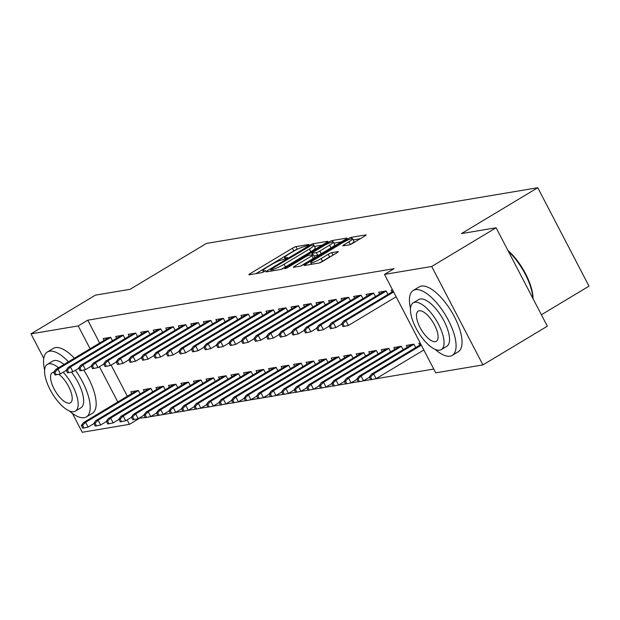 <?xml version="1.0" encoding="UTF-8"?>
<svg xmlns="http://www.w3.org/2000/svg" width="620" height="620" viewBox="0 0 620 620"><rect width="100%" height="100%" fill="white"/><g stroke="black" fill="none" stroke-linecap="round" stroke-linejoin="round"><path stroke-width="0.93" d="M308.241 245.28L309.016 244.443L295.957 246.636A2.976 0.419 -27.5 0 0 292.384 248.256L250.24 273.583A2.976 0.419 -27.5 0 0 248.829 274.753A2.976 0.419 -27.5 0 0 249.124 274.784L262.183 272.591L265.67 270.646L263.771 270.901A9.517 1.341 -27.5 0 1 262.826 270.793A9.517 1.341 -27.5 0 1 267.329 267.057L270.847 264.949A9.517 1.341 -27.5 0 1 282.271 259.788L286.463 258.37L287.447 257.556L285.549 257.812A9.517 1.341 -27.5 0 1 284.603 257.703A9.517 1.341 -27.5 0 1 289.106 253.975L292.625 251.86A9.517 1.341 -27.5 0 1 304.048 246.698L308.241 245.28M349.324 244.815A2.976 0.419 -27.5 0 0 352.896 243.195L364.715 236.088A2.976 0.419 -27.5 0 0 366.126 234.926A2.976 0.419 -27.5 0 0 365.831 234.887L351.331 237.328A2.976 0.419 -27.5 0 0 347.758 238.94L305.606 264.275A2.976 0.419 -27.5 0 0 304.203 265.438A2.976 0.419 -27.5 0 0 304.498 265.476L318.998 263.035A2.976 0.419 -27.5 0 0 322.571 261.423L336.854 252.836A2.976 0.419 -27.5 0 0 338.264 251.674A2.976 0.419 -27.5 0 0 337.97 251.635L331.762 252.681A2.976 0.419 -27.5 0 0 328.189 254.293L321.106 258.548A7.952 1.124 -27.5 0 1 310.76 262.779A7.952 1.124 -27.5 0 1 314.526 259.656L342.279 242.978A7.952 1.124 -27.5 0 1 352.617 238.754A7.952 1.124 -27.5 0 1 348.851 241.878L344.232 244.652A2.976 0.419 -27.5 0 0 342.821 245.822A2.976 0.419 -27.5 0 0 343.116 245.853L349.324 244.815M384.493 274.412L431.698 266.476L482.933 364.901L435.728 372.845L384.493 274.412L394.033 268.677L87.753 320.183L78.205 325.919L90.109 348.773M43.764 358.368L31 333.854L95.41 295.143L130.099 289.308L206.437 243.435L537.765 187.721L461.427 233.601L496.108 227.765L431.698 266.476M31 333.854L78.205 325.919M326.492 242.521A2.976 0.419 -27.5 0 0 327.903 241.351A2.976 0.419 -27.5 0 0 327.608 241.32L313.1 243.753A2.976 0.419 -27.5 0 0 309.535 245.373L267.383 270.7A2.976 0.419 -27.5 0 0 265.972 271.87A2.976 0.419 -27.5 0 0 266.274 271.901L280.775 269.46A2.976 0.419 -27.5 0 0 284.347 267.848L326.492 242.521M332.212 240.544L346.719 238.103A2.976 0.419 -27.5 0 1 347.014 238.134A2.976 0.419 -27.5 0 1 345.603 239.304L303.459 264.632A2.976 0.419 -27.5 0 1 299.886 266.251L293.678 267.29A2.976 0.419 -27.5 0 1 293.384 267.259A2.976 0.419 -27.5 0 1 294.795 266.089L311.883 255.82A2.976 0.419 -27.5 0 0 313.294 254.649A2.976 0.419 -27.5 0 0 312.999 254.619L308.884 255.308A2.976 0.419 -27.5 0 0 305.311 256.928L287.517 267.623L284.805 268.724L285.797 267.91L328.647 242.156A2.976 0.419 -27.5 0 1 332.212 240.544L332.925 241.909M541.392 314.759L589 286.146L537.765 187.721M387.965 294.423L386.167 290.974L378.657 292.237L379.587 294.035M415.664 347.626L413.865 344.178L406.348 345.441L407.286 347.239M362.917 298.638L361.127 295.19L353.609 296.453L354.547 298.251M390.615 351.842L388.817 348.394L381.308 349.657L382.246 351.455M337.877 302.847L336.079 299.398L328.569 300.661L329.507 302.459M365.575 356.05L363.777 352.602L356.26 353.865L357.197 355.663M312.829 307.063L311.038 303.606L303.521 304.87L304.459 306.668M340.527 360.267L338.729 356.81L331.219 358.081L332.157 359.879M287.788 311.271L285.99 307.822L278.481 309.086L279.419 310.884M315.487 364.475L313.689 361.026L306.179 362.289L307.109 364.087M262.748 315.479L260.95 312.031L253.433 313.294L254.371 315.092M290.439 368.683L288.649 365.234L281.131 366.498L282.069 368.296M237.7 319.695L235.902 316.247L228.392 317.51L229.33 319.308M265.399 372.899L263.601 369.45L256.091 370.714L257.021 372.512M212.66 323.904L210.862 320.455L203.352 321.718L204.282 323.516M240.351 377.107L238.56 373.659L231.043 374.922L231.981 376.72M187.612 328.112L185.822 324.663L178.304 325.926L179.242 327.724M215.31 381.315L213.513 377.867L206.003 379.13L206.94 380.928M162.572 332.328L160.774 328.879L153.264 330.142L154.194 331.94M190.27 385.531L188.472 382.083L180.955 383.346L181.892 385.144M137.524 336.536L135.733 333.087L128.216 334.351L129.154 336.149M165.222 389.74L163.424 386.291L155.915 387.554L156.852 389.352M112.483 340.752L110.686 337.296L103.176 338.559L104.114 340.357M140.182 393.956L138.384 390.499L130.867 391.762L131.804 393.56M87.753 320.183L99.65 343.038M111.127 365.087L127.348 396.242M138.826 418.291L145.258 417.555M149.017 416.919L157.782 415.446M161.541 414.819L170.299 413.346M174.065 412.711L182.823 411.238M186.581 410.603L195.347 409.13M199.105 408.503L207.871 407.03M211.629 406.394L220.387 404.922M224.153 404.286L232.911 402.814M236.669 402.186L245.435 400.706M249.194 400.078L257.951 398.606M261.717 397.97L270.475 396.498M274.234 395.87L282.999 394.39M286.758 393.762L295.523 392.29M299.282 391.654L308.039 390.181M311.806 389.546L320.563 388.074M324.322 387.446L333.087 385.973M336.846 385.338L345.611 383.865M349.37 383.23L358.128 381.757M361.886 381.13L370.651 379.657M374.41 379.022L433.752 369.047M152.698 391.848L150.908 388.399L143.391 389.662L144.328 391.46M125.008 338.644L123.209 335.195L115.692 336.459L116.63 338.257M177.746 387.632L175.948 384.183L168.439 385.446L169.369 387.244M150.048 334.428L148.25 330.979L140.74 332.243L141.678 334.041M202.787 383.423L200.996 379.975L193.479 381.238L194.417 383.036M175.096 330.22L173.298 326.771L165.78 328.034L166.718 329.832M227.835 379.215L226.037 375.767L218.527 377.03L219.457 378.828M200.136 326.012L198.338 322.563L190.828 323.826L191.766 325.624M252.875 374.999L251.077 371.55L243.567 372.814L244.505 374.612M225.176 321.796L223.386 318.347L215.869 319.61L216.806 321.408M277.923 370.791L276.125 367.342L268.607 368.606L269.545 370.404M250.224 317.587L248.426 314.138L240.917 315.402L241.847 317.2M302.963 366.583L301.165 363.134L293.655 364.397L294.593 366.195M275.264 313.379L273.474 309.93L265.957 311.194L266.894 312.992M328.003 362.367L326.213 358.918L318.696 360.181L319.633 361.979M300.312 309.163L298.514 305.714L291.005 306.978L291.935 308.776M353.051 358.159L351.253 354.71L343.744 355.973L344.681 357.771M325.353 304.955L323.555 301.506L316.045 302.769L316.983 304.567M378.091 353.95L376.301 350.494L368.784 351.757L369.721 353.555M350.401 300.739L348.603 297.29L341.085 298.553L342.023 300.351M403.139 349.734L401.341 346.286L393.832 347.549L394.762 349.347M375.441 296.531L373.643 293.082L366.133 294.345L367.071 296.143M420.252 343.108L418.872 343.341L419.81 345.138M392.553 289.904L391.173 290.137L392.111 291.935M496.108 227.765L547.344 326.19L482.933 364.901M138.989 418.608L129.448 424.344L82.235 432.279L72.439 413.463M99.433 366.691L117.8 401.977M127.131 419.895L129.448 424.344M295.957 246.636L297.344 249.302A2.976 0.419 -27.5 0 0 293.772 250.914L255.967 273.637M322.152 245.125L314.487 246.419A2.976 0.419 -27.5 0 0 314.479 246.419L313.1 243.753M311.178 245.497L271.676 268.863L270.692 269.677L272.684 269.406A9.517 1.341 -27.5 0 0 284.107 264.236L309.396 249.038A9.517 1.341 -27.5 0 0 313.906 245.311A9.517 1.341 -27.5 0 0 312.961 245.202L311.178 245.497M280.767 269.467A9.517 1.341 -27.5 0 0 285.495 266.902L284.107 264.236M313.906 245.311L315.293 247.969A9.517 1.341 -27.5 0 1 310.783 251.704L285.495 266.902M333.963 243.141L341.263 241.916M300.855 265.941L313.271 258.478A2.976 0.419 -27.5 0 0 314.681 257.315L313.294 254.649M329.623 245.156A7.952 1.124 -27.5 0 0 333.389 242.04A7.952 1.124 -27.5 0 0 323.051 246.264L313.271 252.138A2.976 0.419 -27.5 0 0 311.86 253.309A2.976 0.419 -27.5 0 0 312.162 253.34L316.278 252.65A2.976 0.419 -27.5 0 0 319.85 251.038L329.623 245.156L331.01 247.822A7.952 1.124 -27.5 0 0 334.777 244.699L333.389 242.04M331.01 247.822L321.23 253.696A2.976 0.419 -27.5 0 1 317.665 255.308L313.96 255.928M350.292 244.505A7.952 1.124 -27.5 0 0 354.005 241.412L352.617 238.754M319.354 262.95A7.952 1.124 -27.5 0 0 322.493 261.214L321.106 258.548M332.18 255.649A2.976 0.419 -27.5 0 0 329.577 256.951L322.493 261.214M360.375 238.7L353.222 239.901M81.313 425.521L82.7 428.18L83.956 427.971L82.569 425.312L81.313 425.521L83.367 422.677L85.614 422.298L88.11 427.087L93.93 423.592M82.569 425.312L85.614 422.298L138.415 390.569M83.367 422.677L136.323 390.848M88.11 427.087L83.956 427.971M54.87 372.108L53.622 372.318L55.002 374.976L56.257 374.767L54.87 372.108L57.923 369.094L55.668 369.474L108.624 337.644M110.724 337.365L57.923 369.094L60.411 373.883L66.231 370.388M56.257 374.767L60.411 373.883M55.668 369.474L53.622 372.318M93.837 423.414L95.224 426.079L96.472 425.87L95.093 423.204L93.837 423.414L95.883 420.569L98.138 420.197L100.634 424.979L106.454 421.484M95.093 423.204L98.138 420.197L150.939 388.461M95.883 420.569L148.847 388.74M100.634 424.979L96.472 425.87M106.361 421.313L107.748 423.971L108.996 423.762L107.609 421.104L106.361 421.313L108.407 418.469L110.662 418.089L113.15 422.879L118.97 419.376M107.609 421.104L110.662 418.089L163.463 386.353M108.407 418.469L161.37 386.64M113.15 422.879L108.996 423.762M67.394 370.001L66.139 370.21L67.526 372.876L68.781 372.659L67.394 370.001L70.44 366.994L68.192 367.365L121.148 335.536M123.241 335.257L70.44 366.994L72.935 371.775L78.756 368.28M68.781 372.659L72.935 371.775M68.192 367.365L66.139 370.21M79.918 367.9L78.663 368.11L80.05 370.768L81.298 370.558L79.918 367.9L82.964 364.885L80.709 365.265L133.672 333.436M135.764 333.149L82.964 364.885L85.459 369.675L91.279 366.172M81.298 370.558L85.459 369.675M80.709 365.265L78.663 368.11M69.215 410.874A37.867 14.95 -121 0 0 84.181 417.694A37.867 14.95 -121 0 0 86.374 416.896A37.867 14.95 -121 0 0 75.431 370.279M68.448 361.793A37.867 14.95 -121 0 0 49.561 351.191A37.867 14.95 -121 0 0 47.36 351.99A37.867 14.95 -121 0 0 44.624 369.969M86.374 416.896L92.341 413.315A37.867 14.95 -121 0 0 83.692 370.047M74.408 358.213A37.867 14.95 -121 0 0 55.521 347.603A37.867 14.95 -121 0 0 53.328 348.401L47.36 351.99M58.544 367.745A27.265 10.765 -121 0 0 48.918 363.8A27.265 10.765 -121 0 0 47.337 364.374L52.824 361.072A27.265 10.765 59 0 1 54.405 360.499A27.265 10.765 59 0 1 64.031 364.444M71.424 372.101A27.265 10.765 59 0 1 80.91 407.813L75.423 411.107A27.265 10.765 -121 0 0 63.224 372.194M47.337 364.374A27.265 10.765 -121 0 0 51.103 391.468A27.265 10.765 -121 0 0 73.842 411.68A27.265 10.765 -121 0 0 75.423 411.107M53.653 372.271A17.569 6.936 -121 0 0 53.351 372.31A17.569 6.936 -121 0 0 52.328 372.682A17.569 6.936 -121 0 0 54.754 390.143A17.569 6.936 -121 0 0 69.417 403.171A17.569 6.936 -121 0 0 70.432 402.799A17.569 6.936 -121 0 0 70.207 389.887A17.569 6.936 -121 0 0 58.745 374.24M507.92 250.457A36.96 14.593 59 0 1 533.061 298.755M532.882 298.398A37.867 14.95 -121 0 0 508.4 251.379M435.1 349.347A37.867 14.95 -121 0 0 450.066 356.167A37.867 14.95 -121 0 0 452.259 355.376A37.867 14.95 -121 0 0 447.028 317.735A37.867 14.95 -121 0 0 415.446 289.664A37.867 14.95 -121 0 0 413.253 290.462A37.867 14.95 -121 0 0 410.518 308.442M452.259 355.376L458.226 351.788A37.867 14.95 -121 0 0 452.995 314.154A37.867 14.95 -121 0 0 421.406 286.084A37.867 14.95 -121 0 0 419.213 286.874L413.253 290.462M413.222 302.847L418.709 299.553A27.265 10.765 59 0 1 420.29 298.979A27.265 10.765 59 0 1 443.036 319.184A27.265 10.765 59 0 1 446.803 346.286L441.316 349.587A27.265 10.765 -121 0 0 437.55 322.485A27.265 10.765 -121 0 0 414.803 302.273A27.265 10.765 -121 0 0 413.222 302.847A27.265 10.765 -121 0 0 416.989 329.949A27.265 10.765 -121 0 0 439.735 350.161A27.265 10.765 -121 0 0 441.316 349.587M419.236 310.783A17.569 6.936 -121 0 0 418.221 311.155A17.569 6.936 -121 0 0 420.647 328.615A17.569 6.936 -121 0 0 435.302 341.643A17.569 6.936 -121 0 0 436.317 341.271A17.569 6.936 -121 0 0 433.892 323.81A17.569 6.936 -121 0 0 419.236 310.783M118.885 419.205L120.265 421.864L121.52 421.654L120.133 418.996L118.885 419.205L120.931 416.361L123.178 415.981L125.674 420.771L131.494 417.275M120.133 418.996L123.178 415.981L175.979 384.253M120.931 416.361L173.887 384.532M125.674 420.771L121.52 421.654M131.401 417.097L132.788 419.763L134.044 419.546L132.657 416.888L131.401 417.097L133.447 414.253L135.702 413.881L138.198 418.663L144.018 415.168M132.657 416.888L135.702 413.881L188.503 382.145M133.447 414.253L186.411 382.424M138.198 418.663L134.044 419.546M92.434 365.792L91.186 366.002L92.574 368.66L93.822 368.451L92.434 365.792L95.488 362.778L93.233 363.157L146.196 331.328M148.288 331.049L95.488 362.778L97.976 367.567L103.796 364.072M93.822 368.451L97.976 367.567M93.233 363.157L91.186 366.002M104.958 363.684L103.71 363.894L105.09 366.56L106.346 366.343L104.958 363.684L108.012 360.67L105.757 361.049L158.712 329.22M160.805 328.941L108.012 360.67L110.5 365.459L116.32 361.964M106.346 366.343L110.5 365.459M105.757 361.049L103.71 363.894M143.925 414.997L145.312 417.655L146.56 417.446L145.181 414.788L143.925 414.997L145.971 412.153L148.226 411.773L150.722 416.562L156.535 413.06M145.181 414.788L148.226 411.773L201.027 380.037M145.971 412.153L198.935 380.324M150.722 416.562L146.56 417.446M117.482 361.576L116.227 361.793L117.614 364.452L118.87 364.242L117.482 361.576L120.528 358.569L118.273 358.949L171.236 327.12M173.329 326.833L120.528 358.569L123.024 363.359L128.844 359.856M118.87 364.242L123.024 363.359M118.273 358.949L116.227 361.793M156.449 412.889L157.829 415.547L159.084 415.338L157.697 412.68L156.449 412.889L158.495 410.045L160.75 409.665L163.238 414.454L169.058 410.959M157.697 412.68L160.75 409.665L213.551 377.937M158.495 410.045L211.459 378.216M163.238 414.454L159.084 415.338M130.006 359.476L128.751 359.685L130.138 362.344L131.386 362.134L130.006 359.476L133.052 356.461L130.797 356.841L183.76 325.012M185.853 324.733L133.052 356.461L135.548 361.251L141.36 357.756M131.386 362.134L135.548 361.251M130.797 356.841L128.751 359.685M168.973 410.781L170.353 413.447L171.608 413.23L170.221 410.572L168.973 410.781L171.019 407.937L173.267 407.557L175.762 412.346L181.583 408.851M170.221 410.572L173.267 407.557L226.067 375.829M171.019 407.937L223.975 376.108M175.762 412.346L171.608 413.23M181.49 408.681L182.877 411.339L184.125 411.13L182.745 408.464L181.49 408.681L183.536 405.837L185.791 405.457L188.286 410.246L194.107 406.743M182.745 408.464L185.791 405.457L238.592 373.721M183.536 405.837L236.499 374.007M188.286 410.246L184.125 411.13M194.014 406.573L195.401 409.231L196.649 409.022L195.269 406.364L194.014 406.573L196.059 403.729L198.315 403.349L200.803 408.138L206.623 404.643M195.269 406.364L198.315 403.349L251.115 371.62M196.059 403.729L249.023 371.899M200.803 408.138L196.649 409.022M206.537 404.465L207.917 407.131L209.172 406.914L207.785 404.256L206.537 404.465L208.583 401.621L210.839 401.241L213.327 406.03L219.147 402.535M207.785 404.256L210.839 401.241L263.632 369.512M208.583 401.621L261.539 369.791M213.327 406.03L209.172 406.914M219.054 402.364L220.441 405.023L221.697 404.814L220.309 402.147L219.054 402.364L221.1 399.52L223.355 399.14L225.851 403.93L231.671 400.427M220.309 402.147L223.355 399.14L276.156 367.404M221.1 399.52L274.063 367.691M225.851 403.93L221.697 404.814M231.578 400.257L232.965 402.915L234.213 402.706L232.833 400.047L231.578 400.257L233.624 397.412L235.879 397.032L238.374 401.822L244.195 398.327M232.833 400.047L235.879 397.032L288.68 365.304M233.624 397.412L286.587 365.583M238.374 401.822L234.213 402.706M244.102 398.149L245.489 400.807L246.737 400.597L245.35 397.939L244.102 398.149L246.148 395.304L248.403 394.925L250.891 399.714L256.711 396.219M245.35 397.939L248.403 394.925L301.204 363.196M246.148 395.304L299.111 363.475M250.891 399.714L246.737 400.597M256.626 396.048L258.005 398.707L259.261 398.497L257.874 395.831L256.626 396.048L258.672 393.204L260.919 392.824L263.415 397.614L269.235 394.111M257.874 395.831L260.919 392.824L313.72 361.088M258.672 393.204L311.628 361.375M263.415 397.614L259.261 398.497M269.142 393.94L270.529 396.599L271.785 396.389L270.397 393.731L269.142 393.94L271.188 391.096L273.443 390.716L275.939 395.506L281.759 392.01M270.397 393.731L273.443 390.716L326.244 358.98M271.188 391.096L324.151 359.267M275.939 395.506L271.785 396.389M281.666 391.832L283.053 394.49L284.301 394.281L282.922 391.623L281.666 391.832L283.712 388.988L285.967 388.608L288.463 393.398L294.275 389.903M282.922 391.623L285.967 388.608L338.768 356.88M283.712 388.988L336.675 357.159M288.463 393.398L284.301 394.281M294.19 389.724L295.57 392.39L296.825 392.181L295.438 389.515L294.19 389.724L296.236 386.888L298.491 386.508L300.979 391.29L306.799 387.795M295.438 389.515L298.491 386.508L351.292 354.772M296.236 386.888L349.192 355.051M300.979 391.29L296.825 392.181M306.706 387.624L308.094 390.282L309.349 390.073L307.962 387.415L306.706 387.624L308.76 384.78L311.007 384.4L313.503 389.19L319.323 385.694M307.962 387.415L311.007 384.4L363.808 352.664M308.76 384.78L361.716 352.951M313.503 389.19L309.349 390.073M319.23 385.516L320.618 388.174L321.865 387.965L320.486 385.307L319.23 385.516L321.276 382.672L323.531 382.292L326.027 387.082L331.847 383.586M320.486 385.307L323.531 382.292L376.332 350.563M321.276 382.672L374.24 350.843M326.027 387.082L321.865 387.965M331.754 383.408L333.142 386.074L334.389 385.857L333.002 383.199L331.754 383.408L333.8 380.564L336.055 380.192L338.543 384.974L344.363 381.478M333.002 383.199L336.055 380.192L388.856 348.456M333.8 380.564L386.764 348.735M338.543 384.974L334.389 385.857M142.523 357.368L141.275 357.577L142.654 360.243L143.91 360.026L142.523 357.368L145.576 354.353L143.321 354.733L196.284 322.904M198.377 322.625L145.576 354.353L148.064 359.143L153.884 355.647M143.91 360.026L148.064 359.143M143.321 354.733L141.275 357.577M155.047 355.26L153.799 355.477L155.178 358.135L156.434 357.926L155.047 355.26L158.092 352.253L155.845 352.633L208.801 320.803M210.893 320.517L158.092 352.253L160.588 357.043L166.408 353.54M156.434 357.926L160.588 357.043M155.845 352.633L153.799 355.477M167.571 353.16L166.315 353.369L167.702 356.027L168.95 355.818L167.571 353.16L170.616 350.145L168.361 350.525L221.325 318.696M223.417 318.417L170.616 350.145L173.112 354.935L178.932 351.439M168.95 355.818L173.112 354.935M168.361 350.525L166.315 353.369M180.095 351.052L178.839 351.261L180.226 353.919L181.474 353.71L180.095 351.052L183.14 348.037L180.885 348.417L233.849 316.588M235.941 316.308L183.14 348.037L185.628 352.827L191.448 349.331M181.474 353.71L185.628 352.827M180.885 348.417L178.839 351.261M192.611 348.944L191.363 349.161L192.743 351.819L193.998 351.61L192.611 348.944L195.664 345.937L193.409 346.317L246.365 314.487M248.457 314.201L195.664 345.937L198.152 350.726L203.972 347.223M193.998 351.61L198.152 350.726M193.409 346.317L191.363 349.161M205.135 346.844L203.879 347.053L205.267 349.711L206.522 349.502L205.135 346.844L208.181 343.829L205.925 344.209L258.889 312.379M260.981 312.092L208.181 343.829L210.676 348.618L216.496 345.123M206.522 349.502L210.676 348.618M205.925 344.209L203.879 347.053M217.659 344.736L216.403 344.945L217.79 347.603L219.038 347.394L217.659 344.736L220.704 341.721L218.449 342.101L271.413 310.271M273.505 309.992L220.704 341.721L223.2 346.51L229.02 343.015M219.038 347.394L223.2 346.51M218.449 342.101L216.403 344.945M230.175 342.628L228.927 342.837L230.315 345.503L231.562 345.294L230.175 342.628L233.228 339.621L230.973 340L283.937 308.171M286.029 307.884L233.228 339.621L235.716 344.402L241.537 340.907M231.562 345.294L235.716 344.402M230.973 340L228.927 342.837M242.699 340.527L241.451 340.737L242.831 343.395L244.086 343.185L242.699 340.527L245.745 337.512L243.497 337.892L296.453 306.063M298.546 305.776L245.745 337.512L248.24 342.302L254.06 338.807M244.086 343.185L248.24 342.302M243.497 337.892L241.451 340.737M255.223 338.419L253.968 338.629L255.355 341.287L256.61 341.078L255.223 338.419L258.269 335.404L256.013 335.784L308.977 303.955M311.07 303.676L258.269 335.404L260.764 340.194L266.585 336.699M256.61 341.078L260.764 340.194M256.013 335.784L253.968 338.629M267.747 336.311L266.492 336.521L267.879 339.187L269.127 338.977L267.747 336.311L270.793 333.304L268.538 333.676L321.501 301.847M323.594 301.568L270.793 333.304L273.288 338.086L279.101 334.591M269.127 338.977L273.288 338.086M268.538 333.676L266.492 336.521M280.263 334.211L279.015 334.42L280.395 337.079L281.651 336.869L280.263 334.211L283.317 331.196L281.062 331.576L334.017 299.747M336.118 299.46L283.317 331.196L285.804 335.986L291.625 332.483M281.651 336.869L285.804 335.986M281.062 331.576L279.015 334.42M292.787 332.103L291.532 332.312L292.919 334.971L294.175 334.761L292.787 332.103L295.833 329.088L293.586 329.468L346.541 297.639M348.634 297.36L295.833 329.088L298.329 333.878L304.149 330.382M294.175 334.761L298.329 333.878M293.586 329.468L291.532 332.312M305.311 329.995L304.056 330.204L305.443 332.87L306.691 332.653L305.311 329.995L308.357 326.988L306.102 327.36L359.065 295.531M361.158 295.252L308.357 326.988L310.853 331.77L316.673 328.274M306.691 332.653L310.853 331.77M306.102 327.36L304.056 330.204M344.278 381.308L345.658 383.966L346.913 383.757L345.526 381.099L344.278 381.308L346.324 378.464L348.579 378.084L351.067 382.873L356.887 379.37M345.526 381.099L348.579 378.084L401.373 346.347M346.324 378.464L399.28 346.634M351.067 382.873L346.913 383.757M317.828 327.895L316.58 328.104L317.967 330.762L319.215 330.553L317.828 327.895L320.881 324.88L318.626 325.26L371.589 293.43M373.682 293.144L320.881 324.88L323.369 329.67L329.189 326.167M319.215 330.553L323.369 329.67M318.626 325.26L316.58 328.104M356.795 379.2L358.182 381.858L359.437 381.649L358.05 378.99L356.795 379.2L358.841 376.356L361.096 375.976L363.591 380.765L369.412 377.27M358.05 378.99L361.096 375.976L413.896 344.247M358.841 376.356L411.804 344.526M363.591 380.765L359.437 381.649M330.351 325.787L329.104 325.996L330.483 328.654L331.739 328.445L330.351 325.787L333.405 322.772L331.15 323.152L384.106 291.322M386.198 291.044L333.405 322.772L335.893 327.562L341.713 324.066M331.739 328.445L335.893 327.562M331.15 323.152L329.104 325.996M369.319 377.092L370.706 379.758L371.954 379.541L370.574 376.882L369.319 377.092L371.365 374.248L373.62 373.876L376.115 378.657L423.832 349.982M370.574 376.882L373.62 373.876L421.337 345.193M371.365 374.248L420.949 344.449M376.115 378.657L371.954 379.541M342.876 323.679L341.62 323.888L343.007 326.554L344.263 326.337L342.876 323.679L345.921 320.664L343.666 321.044L393.251 291.245M393.638 291.989L345.921 320.664L348.417 325.454L396.134 296.779M344.263 326.337L348.417 325.454M343.666 321.044L341.62 323.888M285.983 258.649L285.549 257.812M264.205 271.731L263.771 270.901M250.72 274.513L250.24 273.583M293.772 250.914L292.384 248.256M267.871 271.63L267.383 270.7M309.861 245.993L309.535 245.373M271.583 271.01L270.901 269.708M273.366 270.708L272.684 269.406M310.783 251.704L309.396 249.038M295.275 267.026L294.795 266.089M313.271 258.478L311.883 255.82M286.045 268.39L285.797 267.91M329.15 243.125L328.647 242.156M312.837 254.642L312.162 253.34M317.665 255.308L316.278 252.65M321.23 253.696L319.85 251.038M344.712 245.59L344.232 244.652M350.23 244.528L348.851 241.878M329.577 256.951L328.189 254.293M333.033 255.13L331.762 252.681M306.094 265.205L305.606 264.275M348.254 239.894L347.758 238.94M352.013 238.638L351.331 237.328M285.278 259.005L284.603 257.703M263.5 272.095L262.826 270.793M271.405 271.041L270.692 269.677M312.581 254.688L311.86 253.309M311.55 264.291L310.76 262.779"/></g></svg>
